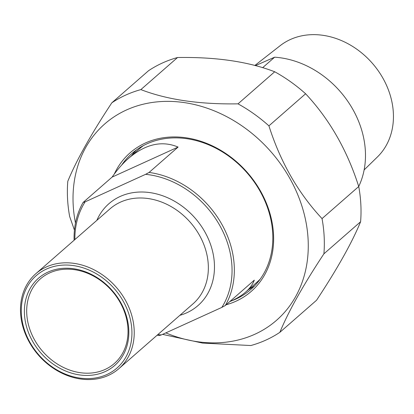 <?xml version="1.0" encoding="UTF-8"?>
<svg xmlns="http://www.w3.org/2000/svg" width="414" height="414" viewBox="0 0 414 414"><rect width="100%" height="100%" fill="white"/><g stroke="black" fill="none" stroke-linecap="round" stroke-linejoin="round"><path stroke-width="0.62" d="M111.827 102.812L148.517 70.732A142.488 116.644 48.8 0 1 162.397 63A142.488 116.644 48.8 0 1 177.554 57.515L140.869 89.6A142.488 116.644 -131.2 0 0 125.706 95.085A142.488 116.644 -131.2 0 0 111.827 102.812C91.002 134.353 76.321 160.518 67.792 181.306A142.488 116.644 -131.2 0 0 69.661 216.532L74.442 230.117M268.924 125.856A142.488 116.644 -131.2 0 0 238.019 103.847L274.705 71.767A142.488 116.644 48.8 0 1 305.615 93.771L268.924 125.856C280.48 162.148 298.189 193.064 322.04 218.602L358.731 186.517A142.488 116.644 48.8 0 1 360.599 221.738L323.908 253.823A142.488 116.644 -131.2 0 0 322.04 218.602M162.567 334.372L202.56 343.087L250.837 345.535A142.488 116.644 -131.2 0 0 279.874 332.318L316.565 300.238C337.389 268.696 352.071 242.532 360.599 221.738M274.705 71.767C248.472 61.639 216.087 56.889 177.554 57.515M255.402 65.635L274.637 57.194A88.875 72.755 48.8 0 1 349.354 103.635A88.875 72.755 48.8 0 1 358.721 186.497C347.175 150.225 329.466 119.31 305.615 93.771M323.908 253.823C303.084 285.365 288.403 311.53 279.874 332.318M140.869 89.6C167.101 99.727 199.486 104.478 238.019 103.847M165.823 332.887A130.446 106.786 -131.2 0 0 306.319 223.886A130.446 106.786 -131.2 0 0 126.43 109.989A130.446 106.786 -131.2 0 0 75.477 223.058M136.325 149.997A90.309 73.93 -131.2 0 0 131.435 155.83M248.447 289.64A90.309 73.93 -131.2 0 0 254.879 285.572M121.68 165.072A90.309 73.93 48.8 0 1 131.942 153.485A90.309 73.93 48.8 0 1 259.614 190.424A90.309 73.93 48.8 0 1 250.837 289.448A90.309 73.93 48.8 0 1 231.343 300.942M226.147 304.771A92.027 75.338 -131.2 0 0 248.146 173.44A92.027 75.338 -131.2 0 0 114.29 174.051M274.637 57.194L262.642 67.684M254.838 65.484L280.143 45.695A73.971 60.553 48.8 0 1 382.624 77.677A73.971 60.553 48.8 0 1 377.428 156.947L364.123 169.926M112.111 177.094C117.224 169.724 122.704 163.478 128.552 158.355C145.423 144.051 161.936 140.289 178.092 147.073L112.111 177.094L83.105 202.456A88.875 72.755 -131.2 0 0 74.101 240.249M178.092 147.073L149.087 172.436L145.609 174.33L85.098 201.866L83.105 202.456M157.139 335.205A88.875 72.755 -131.2 0 0 159.323 335.537L161.31 334.942L221.826 307.405L225.299 305.511L254.305 280.149C252.638 284.506 249.725 288.506 245.564 292.16C241.378 295.803 236.104 298.965 229.734 301.635M225.299 305.511A88.875 72.755 -131.2 0 0 221.345 223.431A88.875 72.755 -131.2 0 0 149.087 172.436M145.609 174.33A87.157 71.348 48.8 0 1 219.306 224.673A87.157 71.348 48.8 0 1 221.826 307.405M119.806 301.868A56.19 46.001 48.8 0 1 114.347 363.487A56.19 46.001 48.8 0 1 34.905 340.505A56.19 46.001 48.8 0 1 40.365 278.886A56.19 46.001 48.8 0 1 119.806 301.868M32.861 341.747A57.913 47.408 -131.2 0 0 123.181 354.995A57.913 47.408 -131.2 0 0 73.801 268.769A57.913 47.408 -131.2 0 0 32.861 341.747M30.263 342.927A61.355 50.223 48.8 0 1 73.63 265.617A61.355 50.223 48.8 0 1 125.944 356.961A61.355 50.223 48.8 0 1 30.263 342.927M29.704 342.87A63.073 51.631 -131.2 0 0 118.875 368.667A63.073 51.631 -131.2 0 0 125.007 299.503A63.073 51.631 -131.2 0 0 35.837 273.706A63.073 51.631 -131.2 0 0 29.704 342.87M161.31 334.942A87.157 71.348 48.8 0 1 157.915 334.528M74.877 239.571A87.157 71.348 48.8 0 1 85.098 201.866M260.173 279.181A88.875 72.755 48.8 0 1 257.084 282.084L245.564 292.16M128.552 158.355L140.072 148.279A88.875 72.755 48.8 0 1 143.363 145.604M35.837 273.706L109.958 208.889A63.073 51.631 48.8 0 1 120.427 202.151A63.073 51.631 48.8 0 1 199.129 234.686A63.073 51.631 48.8 0 1 192.996 303.85L118.875 368.667M179.888 315.313A67.658 55.388 -131.2 0 0 206.622 235.188A67.658 55.388 -131.2 0 0 120.153 196.474A67.658 55.388 -131.2 0 0 96.85 220.351"/></g></svg>
